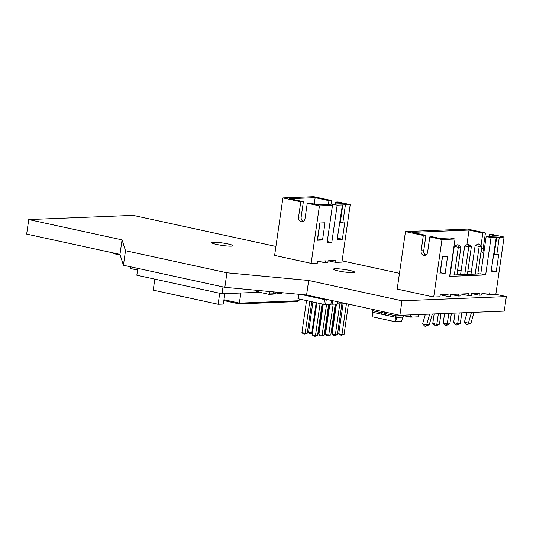 <?xml version="1.0" encoding="UTF-8"?>
<svg xmlns="http://www.w3.org/2000/svg" width="533" height="533" viewBox="0 0 533 533"><rect width="100%" height="100%" fill="white"/><g stroke="black" fill="none" stroke-linecap="round" stroke-linejoin="round"><path stroke-width="0.8" d="M269.645 291.531L269.292 293.956A0.44 0.373 87.7 0 1 268.865 294.309L267.166 293.936A0.44 0.373 -92.3 0 1 266.86 293.43L266.8 293.856L258.685 292.091L258.745 291.664A0.44 0.373 87.7 0 1 258.318 292.011L256.613 291.644A0.44 0.373 -92.3 0 1 256.313 291.131L256.433 290.285M273.742 291.917L273.469 293.79A0.44 0.373 87.7 0 1 273.043 294.143L269.025 294.303M403.708 315.156L403.821 315.749L410.283 317.148M410.437 314.89L410.31 317.162L411.736 316.675L411.676 317.108L416.893 316.902L416.953 316.469L417.099 316.888L418.225 316.849L418.785 314.55M259.444 292.257L222.021 293.763L136.828 275.228L137.814 268.379M223.014 286.914L222.021 293.763M181.986 296.395L165.39 292.784L181.6 296.408M154.803 279.139L153.218 290.132L218.13 304.256L223.347 304.05L224.846 293.65M219.709 293.263L218.13 304.256M299.24 299.006L298.993 300.732L297.521 301.531M240.956 293.003L239.137 303.903L223.847 300.572L239.11 303.903M130.805 266.846L130.792 268.592L137.574 270.064M130.625 266.813L130.792 268.592M373.013 309.466L372.92 310.852L381.481 312.718M373.293 309.526L372.714 312.291L382.154 314.343M372.647 310.666L372.714 312.291M395.932 314.45L395.719 315.816L403.301 315.709L403.095 317.148L396.779 317.401L397.065 314.697M385.805 313.657L395.719 315.816L395.513 317.255L396.779 317.401M403.294 315.176L403.301 315.709M384.806 312.032L384.733 313.197A2.438 1.273 102.3 0 0 385.559 315.11A2.438 1.273 102.3 0 0 385.732 315.123L385.939 313.69A0.973 0.513 -77.7 0 1 385.872 313.684A0.973 0.513 -77.7 0 1 385.539 312.918L385.586 312.198M385.732 315.123L395.513 317.255M372.707 312.145L372.907 316.902L394.96 321.705L401.456 321.546L402.821 317.102M372.947 312.305L372.907 316.902M395.539 317.222L394.96 321.705M381.555 311.325L381.488 312.491A2.438 1.273 102.3 0 0 382.314 314.403A2.438 1.273 102.3 0 0 382.487 314.417M396.639 317.355L395.619 321.779M381.488 312.491L384.733 313.197M112.903 252.862L113.243 253.548L120.165 255.054M113.203 252.928L113.243 253.548M299.006 294.296L298.353 298.813L297.987 298.567L298.607 294.256M317.621 297.407A3.898 3.291 -92.3 0 0 317.608 297.481L327.875 299.713L324.57 299.579L323.884 304.37L298.353 298.813M324.57 299.579L301.258 294.509M310.559 295.875A3.898 3.291 87.7 0 1 310.552 295.942L306.002 294.956M346.623 303.723L344.165 303.617M344.225 303.197L344.131 303.823L337.536 303.883M337.835 301.811L337.502 304.09L330.906 304.15M331.433 300.485L330.88 304.356L323.884 304.37M326.269 299.779L325.576 304.57M327.875 299.713L335.877 301.385M332.712 300.765L332.206 304.303M339.115 302.084L338.828 304.037M329.094 304.43L325.05 332.512L325.743 332.485M325.636 333.232L324.624 333.272L325.05 332.512L324.59 332.412M336.416 304.13L332.106 334.051L335.35 334.757L339.788 303.997M332.106 334.051L333.305 335.164L334.924 335.517L335.35 334.757L337.442 334.671L341.873 303.91M343.045 303.863L338.735 333.785L341.979 334.491L346.417 303.73M338.735 333.785L339.927 334.897L341.553 335.25L341.979 334.491L344.071 334.404L348.435 304.116M335.723 304.163L331.679 332.246L332.372 332.219M332.266 332.965L331.246 333.005L331.679 332.246L331.213 332.146M316.169 302.691L311.792 333.045L312.491 333.018M312.378 333.765L311.365 333.805L311.792 333.045L308.547 332.339L312.924 301.984M323.225 304.23L318.854 334.584L322.099 335.29L326.529 304.53M318.854 334.584L320.047 335.697L321.672 336.05L322.099 335.29L324.184 335.204L328.614 304.443M329.794 304.396L325.483 334.318L328.728 335.024L333.158 304.263M325.483 334.318L326.676 335.43L328.295 335.783L328.728 335.024L330.813 334.937L335.244 304.176M322.558 304.083L318.421 332.779L317.961 332.679M317.841 333.505L319.114 332.752M316.835 302.837L312.225 334.851L315.469 335.557L320.08 303.543M312.225 334.851L313.417 335.963L315.043 336.316L315.469 335.557L317.555 335.47L322.092 303.983M309.78 301.298L305.162 333.312L301.918 332.605L306.535 300.592M311.792 301.738L307.255 333.232L304.736 334.071L303.117 333.718L301.918 332.605M304.736 334.071L305.162 333.312L307.255 333.232M337.442 334.671L334.924 335.517M344.071 334.404L341.553 335.25M308.547 332.339L309.74 333.451L311.365 333.805M324.184 335.204L321.672 336.05M330.813 334.937L328.295 335.783M317.994 333.538L319.007 333.498M317.555 335.47L315.043 336.316M277.32 292.251L277.12 293.643A0.44 0.373 87.7 0 1 276.694 293.996L274.988 293.623A0.44 0.373 -92.3 0 1 274.688 293.11L274.628 293.543L273.536 293.31M281.417 292.637L281.297 293.476A0.44 0.373 87.7 0 1 280.871 293.83L276.854 293.989M433.695 297.028L441.984 239.53L429.811 236.885L427.606 252.216A3.898 3.291 87.7 0 1 424.515 255.407A3.898 3.291 87.7 0 1 421.11 250.803L423.722 250.697L425.934 235.366L412.136 232.368L469.02 230.076L482.818 233.081L485.423 232.974L467.574 229.09L405.473 231.589L397.185 289.079L433.695 297.028L439.958 296.774L440.238 294.856L448.066 294.542L447.787 296.461L450.398 296.355L450.671 294.436L458.5 294.123L458.227 296.042L460.838 295.935L461.112 294.016L468.94 293.703L468.667 295.622L471.272 295.515L471.552 293.596L479.38 293.283L479.1 295.202L481.712 295.095L481.985 293.177L489.814 292.864L489.541 294.782L495.803 294.529L504.085 237.038L491.912 234.387L489.307 234.493L496.609 236.079L486.169 236.499L491.04 237.558L504.085 237.038M405.473 231.589L423.322 235.473L425.934 235.366M421.11 250.803L423.322 235.473M441.984 239.53L455.029 239.011L449.645 276.38L485.656 274.928L491.04 237.558M496.803 254.474L498.728 254.401L496.243 271.643L491.026 271.857L496.256 237.352M447.587 256.453L442.37 256.666L439.885 273.915L445.102 273.702L447.587 256.453M429.811 236.885L432.423 236.779L439.725 238.371L450.165 237.951L455.029 239.011M423.722 250.697A3.898 3.291 -92.3 0 0 425.807 255.034M482.145 293.17L489.541 294.782M471.712 293.59L479.1 295.202M461.272 294.009L468.667 295.622M450.838 294.429L458.227 296.042M440.398 294.849L447.787 296.461M481.499 248.378L483.218 248.305A3.898 3.291 -92.3 0 0 484.004 251.563M483.218 248.305L485.423 232.974M493.771 254.601L496.789 254.581L499.274 237.332M493.678 254.601L491.206 270.597M496.243 271.643L491.379 270.584M494.178 254.687L496.663 237.438M485.656 274.928L480.786 273.869L486.169 236.499M449.825 275.115L480.786 273.869M445.102 273.702L440.231 272.643L442.537 256.659M482.818 233.081L481.013 245.6M479.727 273.915L477.874 273.509M471.305 272.083L467.814 271.324M469.02 230.076L466.908 244.767M481.092 251.196A3.898 3.291 -92.3 0 0 483.791 253.015M489.034 236.386L489.307 234.493M461.165 270.404L457.547 270.551M429.711 314.11L426.647 324.824L422.589 323.944L425.347 314.29M432.316 314.01L429.252 324.724L426.647 324.824M474.07 312.331L471.005 323.045L467.281 324.61L468.4 323.171L470.985 323.065M471.458 312.431L468.394 323.145L464.336 322.265L467.101 312.611M461.831 312.818L460.305 323.404L457.7 323.511L453.643 322.632L455.015 313.098M459.226 312.924L457.7 323.511L456.841 325.03L456.035 324.857L453.643 322.632M448.786 313.344L447.26 323.931L443.203 323.045L444.582 313.517M451.398 313.237L449.872 323.824L447.26 323.931L446.407 325.45L445.595 325.277L443.203 323.045M438.353 313.764L436.827 324.35L439.432 324.244L440.958 313.657M439.432 324.244L435.967 325.87L436.827 324.35L432.769 323.464L434.142 313.937M422.589 323.944L424.721 326.116L425.534 326.289L426.647 324.85M425.534 326.289L429.232 324.744M440.091 272.649L442.397 256.666M460.552 274.682L464.689 245.973L468.747 246.859L471.352 246.752L467.368 274.408M464.689 245.973L467.634 244.367L468.44 244.547L468.747 246.859L464.763 274.515M450.112 275.101L454.249 246.393L458.307 247.279L454.323 274.935M454.249 246.393L457.194 244.787L458.007 244.967L458.307 247.279L460.918 247.172L456.934 274.828M470.985 274.262L475.123 245.553L479.18 246.439L475.196 274.095M475.123 245.553L478.068 243.947L478.881 244.127L479.18 246.439L481.792 246.333L477.808 273.989M467.281 324.61L466.468 324.437L464.336 322.265M456.841 325.03L460.305 323.404M446.407 325.45L449.872 323.824M435.967 325.87L435.161 325.696L432.769 323.464M467.634 244.367L468.967 244.52L471.352 246.752M468.44 244.547L468.967 244.52M458.007 244.967L458.527 244.94L460.918 247.172M457.194 244.787L458.527 244.94M478.881 244.127L479.4 244.101L481.792 246.333M478.068 243.947L479.4 244.101M311.139 263.362L319.42 205.865L307.255 203.22L305.043 218.55A3.898 3.291 87.7 0 1 301.951 221.741A3.898 3.291 87.7 0 1 298.553 217.138L301.158 217.031L303.37 201.701L289.579 198.702L315.15 197.67L328.941 200.674L331.553 200.568L313.704 196.684L282.91 197.923L274.628 255.414L311.139 263.362L317.401 263.109L317.675 261.19L325.503 260.877L325.23 262.796L327.835 262.689L328.115 260.77L335.943 260.457L335.663 262.376L341.926 262.123L350.214 204.632L338.042 201.98L335.43 202.087L342.732 203.673L332.299 204.092L337.162 205.152L350.214 204.632M282.91 197.923L300.759 201.807L303.37 201.701M298.553 217.138L300.759 201.807M319.42 205.865L332.472 205.345L327.082 242.715L331.779 242.522L337.162 205.152M342.932 222.068L344.858 221.994L342.373 239.237L337.156 239.45L342.386 204.945M325.023 222.787L319.807 223.001L317.322 240.25L322.538 240.037L325.023 222.787M307.255 203.22L309.86 203.113L317.162 204.705L327.602 204.286L332.472 205.345M301.158 217.031A3.898 3.291 -92.3 0 0 303.244 221.368M328.275 260.764L335.663 262.376M317.835 261.183L325.23 262.796M330.913 205.005L331.553 200.568M339.901 222.194L342.912 222.174L345.397 204.925M339.807 222.194L337.336 238.184M342.373 239.237L337.502 238.178M340.307 222.281L342.792 205.032M331.779 242.522L327.255 241.536M332.126 205.272L332.299 204.092M322.538 240.037L317.675 238.977L319.973 222.994M328.941 200.674L328.395 204.459M315.15 197.67L314.23 204.066M335.157 203.979L335.43 202.087M317.528 238.984L319.833 223.001M275.921 246.446L133.117 215.372L28.742 219.569L122.05 239.87L125.508 250.717L226.931 272.783L308.667 280.478L306.575 295.009L399.883 315.309L504.258 311.112L506.35 296.588L495.837 294.296M308.667 280.478L401.975 300.785L399.883 315.309M226.931 272.783L224.839 287.314L306.575 295.009M401.975 300.785L506.35 296.588M399.457 273.329L342.113 260.85M228.091 243.974A10.72 1.233 8.2 0 0 217.344 242.395A10.72 1.233 8.2 0 0 211.741 242.675A10.72 1.233 8.2 0 0 222.174 245.427A10.72 1.233 8.2 0 0 232.961 245.733A10.72 1.233 8.2 0 0 228.091 243.974M349.795 270.458A10.72 1.233 8.2 0 0 339.048 268.879A10.72 1.233 8.2 0 0 333.445 269.158A10.72 1.233 8.2 0 0 343.878 271.91A10.72 1.233 8.2 0 0 354.665 272.216A10.72 1.233 8.2 0 0 349.795 270.458M28.742 219.569L26.65 234.094L119.958 254.401L123.416 265.241L224.839 287.314M125.508 250.717L123.416 265.241M122.05 239.87L119.958 254.401M269.292 293.956L273.469 293.79M403.681 315.329L410.17 316.742M298.993 300.732L239.497 303.124L223.967 299.739M277.12 293.643L281.297 293.476M268.945 294.316L273.123 294.149M403.821 315.749L410.31 317.162M297.807 301.545L239.137 303.903M385.559 315.11L382.314 314.403M276.774 294.003L280.951 293.836"/></g></svg>

